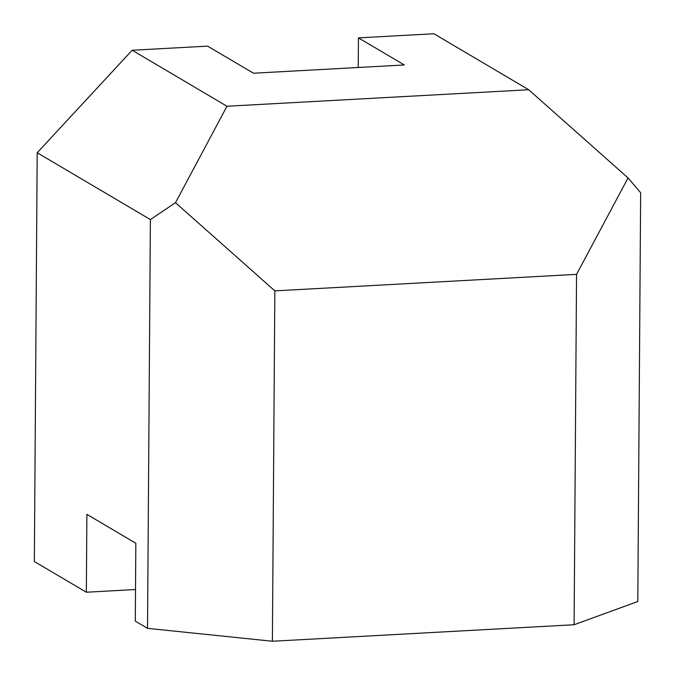 <?xml version="1.0" encoding="UTF-8"?>
<svg xmlns="http://www.w3.org/2000/svg" width="675" height="675" viewBox="0 0 675 675"><rect width="100%" height="100%" fill="white"/><g stroke="black" fill="none" stroke-linecap="round" stroke-linejoin="round"><path stroke-width="1.01" d="M135.506 589.537L86.349 592.22L34.349 561.516L37.201 152.744L132.165 50.254L207.588 46.128L253.471 73.221L404.325 64.969L358.442 37.876L433.873 33.75L528.694 89.741L628.045 177.93L576.551 274.362L274.843 290.874L175.492 202.686L226.986 106.245L132.165 50.254M358.239 67.492L358.442 37.876M175.492 202.686L150.382 219.569L37.201 152.744M226.986 106.245L528.694 89.741M150.382 219.569L147.521 628.349L272.396 641.25L274.843 290.874M628.045 177.93L640.651 192.746L637.799 601.526L574.104 624.746L272.396 641.25M576.551 274.362L574.104 624.746M86.349 592.22L86.889 514.358L135.835 543.257L135.287 621.118L147.521 628.349"/></g></svg>
